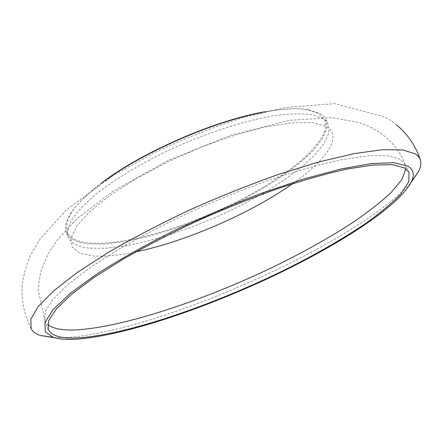 <?xml version="1.0" encoding="UTF-8"?>
<svg xmlns="http://www.w3.org/2000/svg" width="443" height="443" viewBox="0 0 443 443"><rect width="100%" height="100%" fill="white"/><g stroke="black" fill="none" stroke-linecap="round" stroke-linejoin="round"><path stroke-width="0.33" stroke-dasharray="2.21 1.66" d="M405.893 168.755L404.935 163.954L400.289 159.27L388.085 155.781L368.775 155.742L342.589 159.497C321.945 163.916 298.837 170.306 273.253 178.667C246.762 188.054 219.949 198.769 192.821 210.813C166.236 223.322 141.688 236.058 119.184 249.021L90.001 267.694L67.674 284.777L52.761 299.546L45.28 311.545L44.821 320.538L47.678 324.514M292.712 183.657C326.192 160.216 343.513 135.984 325.987 126.327L312.575 122.628L292.319 122.705L266.01 126.864L235.111 135.082L201.67 146.954L168.113 161.667L136.931 178.136L110.324 195.125L89.935 211.422L76.717 226.002L70.93 238.09L72.259 247.216L80.006 253.169L93.218 255.949C104.819 256.757 119.001 255.406 135.768 251.895M54.378 337.682L67.557 337.461C160.787 330.7 357.507 243.019 410.96 182.638M90.15 248.18L106.636 248.224L126.144 245.776L147.846 241.075L170.976 234.364L194.804 225.924L218.643 216.023L241.823 204.943L263.685 192.993L283.559 180.489L300.731 167.803L314.486 155.338L324.093 143.554L328.828 132.983L328.064 124.173L325.705 120.856L322.033 118.093L311.141 114.532C301.467 113.38 289.445 113.718 275.086 115.551C244.708 120.474 205.153 133.299 167.764 150.736C140.132 164.126 115.723 178.861 97.399 193.015C86.379 202.252 78.046 210.779 72.403 218.604C68.355 225.88 66.937 232.077 68.156 237.188C70.941 243.456 78.278 247.122 90.15 248.18M105.157 180.578C88.822 192.472 77.475 203.215 71.124 212.806C65.874 220.885 64.285 227.48 66.345 232.586C69.174 238.96 76.534 242.72 88.434 243.871L104.941 244.021L124.466 241.668L146.173 237.038L169.298 230.388L193.115 221.982L216.932 212.097L240.078 201.017L261.907 189.039L281.726 176.497L298.848 163.744L312.548 151.201L322.089 139.323L326.762 128.642L325.937 119.715L323.551 116.332L319.852 113.513L308.212 109.72C296.865 107.826 281.277 108.795 261.442 112.627M101.884 182.726C87.636 193.491 77.619 203.248 71.821 211.998C61.112 230.415 66.821 240.732 88.938 242.947C126.41 246.297 195.518 224.64 249.874 195.003C273.281 181.957 292.463 168.645 307.414 155.067C316.075 146.273 321.978 138.094 325.129 130.535L325.262 120.717L318.727 113.447L307.137 109.681C296.793 107.954 282.828 108.624 265.241 111.702M45.081 321.153L38.176 289.982C39.15 279.799 40.391 272.628 41.908 268.458L48.049 254.204L56.588 240.865L76.827 218.831L112.439 191.597L168.152 160.51L231.002 135.148L289.229 120.402L331.353 117.622L359.085 122.501L371.073 127.39C387.935 136.378 399.315 148.77 405.212 164.563M44.821 320.538L48.143 329.31M31.104 328.64C23.944 314.336 21.026 299.385 22.338 283.786C23.9 273.818 26.563 264.504 30.334 255.832L39.588 239.746L66.123 210.12L112.716 175.782L153.289 153.228C182.887 139.168 212.59 127.374 242.399 117.832L285.098 107.538L334.869 103.629L385.05 116.969C389.247 119.532 390.859 120.363 396.43 124.837M325.937 119.715L328.064 124.173M71.821 211.998L71.124 212.806M307.137 109.681L308.212 109.72M66.345 232.586L68.156 237.188M404.935 163.954L409.083 172.366"/><path stroke-width="0.66" d="M47.678 324.514C53.199 328.878 63.166 330.639 77.58 329.797C125.375 326.657 204.921 299.833 273.962 266.642C303.826 252.056 330.567 237.055 354.178 221.633C368.858 211.51 381.19 201.781 391.169 192.461L401.851 179.603L405.893 168.755M404.542 167.908L392.465 164.724L373.25 164.984L347.124 169.021C326.508 173.612 303.394 180.151 277.789 188.629C251.259 198.121 224.391 208.897 197.185 220.963C170.511 233.472 145.869 246.17 123.254 259.055L93.91 277.556L71.417 294.412L56.35 308.915L48.73 320.621L48.143 329.31C51.526 336.276 62.363 339.078 80.648 337.721C130.231 333.734 214.019 304.612 285.126 269.709C315.887 254.371 342.921 238.821 366.217 223.073C380.498 212.806 392 203.127 400.721 194.04L408.773 181.901L409.083 172.366L404.542 167.908M78.106 339.05C124.644 335.268 200.873 309.735 268.884 278.054C336.569 246.391 398.611 207.008 411.503 181.53C414.709 174.736 413.496 169.619 407.859 166.169L394.204 162.731L371.882 163.5L341.26 168.91L303.505 179.05L260.656 193.58C230.371 205.209 200.485 218.072 170.998 232.176C142.724 246.557 117.766 260.661 96.131 274.483L70.038 293.537L52.938 309.795L44.887 322.648L45.297 331.818L53.199 337.322C59.268 339.244 67.569 339.82 78.106 339.05M410.96 182.638L418.796 171.087C420.905 166.634 421.382 162.753 420.219 159.447L418.463 156.462L415.534 153.942L402.837 149.944L382.254 149.701L353.963 153.649L318.766 161.972L278.165 174.542C249.044 184.864 219.562 196.664 189.715 209.943C160.504 223.732 133.631 237.73 109.105 251.94L77.525 272.307L53.692 290.791L38.142 306.611L30.8 319.298L31.104 328.64C32.727 331.746 35.889 334.044 40.584 335.539L54.378 337.682M265.241 111.702C215.774 119.998 141.694 152.209 101.884 182.726M261.442 112.627C213.304 121.725 144.639 151.584 105.157 180.578M135.768 251.895C185.91 241.479 250.893 213.221 292.712 183.657M411.503 181.53L418.796 171.087M396.43 124.837C407.56 134.002 415.49 145.542 420.219 159.447M53.199 337.322L40.584 335.539"/></g></svg>
